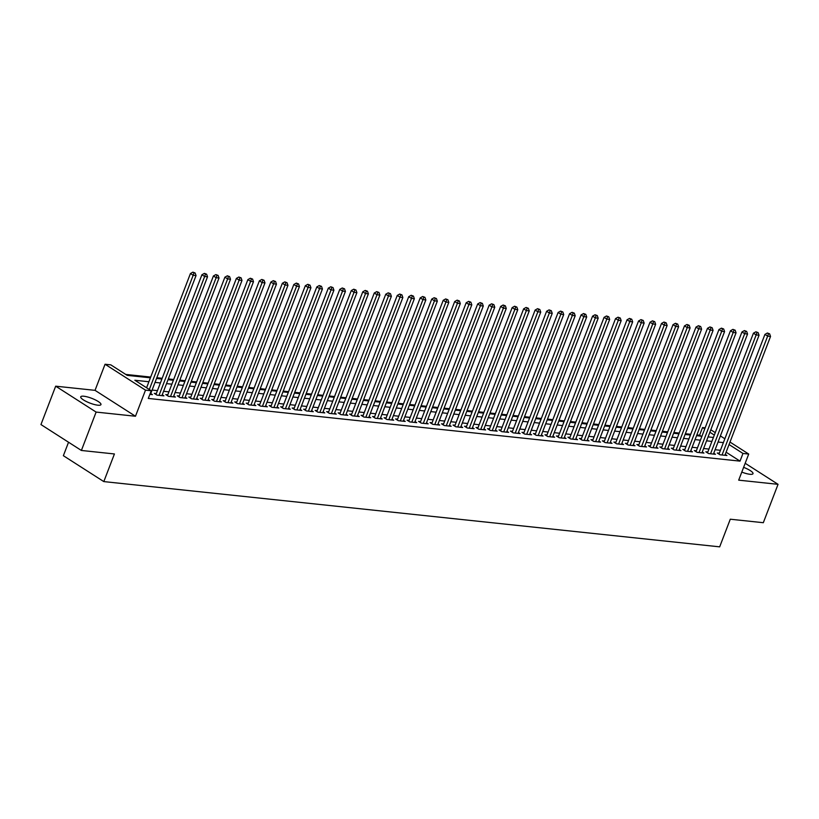 <?xml version="1.0" encoding="UTF-8"?>
<svg xmlns="http://www.w3.org/2000/svg" width="819" height="819" viewBox="0 0 819 819"><rect width="100%" height="100%" fill="white"/><g stroke="black" fill="none" stroke-linecap="round" stroke-linejoin="round"><path stroke-width="1.23" d="M741.789 472.092A10.831 2.539 21 0 0 749.887 474.273A10.831 2.539 21 0 0 752.999 473.679A10.831 2.539 21 0 0 743.611 467.352M83.845 396.232A10.831 2.539 21 0 0 80.733 396.826A10.831 2.539 21 0 0 86.425 401.566A10.831 2.539 21 0 0 97.84 405.19A10.831 2.539 21 0 0 100.952 404.596A10.831 2.539 21 0 0 95.26 399.856A10.831 2.539 21 0 0 83.845 396.232M701.033 436.158L699.59 435.227L702.528 427.549L705.149 427.825M68.54 442.24L63.37 455.702L103.808 481.592L719.676 546.846L730.282 519.215L763.318 522.706L778.05 484.326L745.177 463.278M103.808 481.592L114.425 453.961L81.388 450.46L40.95 424.559L55.682 386.179L96.12 412.08L135.473 416.247L145.495 390.151L105.057 364.25L110.8 364.854L127.191 375.358L150.399 377.815M135.473 416.247L95.035 390.346L55.682 386.179M95.035 390.346L105.057 364.25M699.59 435.227L696.856 434.94M690.714 434.285L685.37 433.722M679.227 433.067L673.883 432.504M667.741 431.848L662.387 431.285M656.244 430.63L650.9 430.067M644.758 429.422L639.414 428.849M633.271 428.204L627.917 427.631M621.775 426.986L616.431 426.412M610.288 425.767L604.944 425.194M598.802 424.549L593.447 423.986M587.305 423.331L581.961 422.768M575.818 422.113L570.474 421.55M564.332 420.894L558.978 420.331M552.835 419.676L547.491 419.113M541.349 418.458L536.005 417.895M529.862 417.24L524.508 416.676M518.366 416.032L513.022 415.458M506.879 414.813L501.535 414.24M495.393 413.595L490.038 413.022M483.896 412.377L478.552 411.803M472.409 411.158L467.065 410.595M460.913 409.94L455.569 409.377M449.426 408.722L444.082 408.159M437.94 407.504L432.596 406.941M426.443 406.285L421.099 405.722M414.957 405.067L409.613 404.504M403.47 403.849L398.126 403.286M391.973 402.641L386.629 402.068M380.487 401.423L375.143 400.849M369 400.204L363.656 399.631M357.504 398.986L352.16 398.413M346.017 397.768L340.673 397.205M334.531 396.55L329.187 395.986M323.034 395.331L317.69 394.768M311.548 394.113L306.204 393.55M300.061 392.895L294.717 392.332M288.564 391.677L283.22 391.113M277.078 390.458L271.734 389.895M265.591 389.25L260.237 388.677M254.095 388.032L248.751 387.459M242.608 386.814L237.264 386.24M231.122 385.595L225.768 385.022M219.625 384.377L214.281 383.814M208.139 383.159L202.795 382.596M196.652 381.941L191.298 381.378M185.155 380.722L179.811 380.159M173.669 379.504L168.325 378.941M162.182 378.286L156.828 377.723M150.686 377.068L125.747 374.426M81.388 450.46L96.12 412.08M719.317 453.235L717.301 453.02L720.034 454.77L726.934 455.507L725.255 454.422M707.821 452.016L705.814 451.801L708.548 453.552L715.437 454.289L713.759 453.214M696.334 450.798L694.328 450.583L697.061 452.334L703.951 453.071L702.272 451.996M684.848 449.58L682.831 449.375L685.564 451.115L692.464 451.853L690.786 450.778M673.351 448.362L671.345 448.157L674.078 449.907L680.968 450.634L679.289 449.559M661.865 447.154L659.858 446.939L662.591 448.689L669.481 449.416L667.802 448.341M650.378 445.935L648.361 445.72L651.095 447.471L657.995 448.198L656.316 447.123M638.881 444.717L636.875 444.502L639.608 446.253L646.498 446.979L644.819 445.905M627.395 443.499L625.388 443.284L628.112 445.034L635.012 445.761L633.333 444.686M615.908 442.28L613.892 442.065L616.625 443.816L623.525 444.543L621.846 443.468M604.412 441.062L602.405 440.847L605.139 442.598L612.028 443.325L610.35 442.25M592.925 439.844L590.919 439.629L593.642 441.38L600.542 442.117L598.863 441.031M581.439 438.626L579.422 438.411L582.155 440.161L589.056 440.898L587.366 439.823M569.942 437.407L567.936 437.192L570.669 438.943L577.559 439.68L575.88 438.605M558.456 436.189L556.449 435.984L559.172 437.725L566.072 438.462L564.393 437.387M546.969 434.971L544.952 434.766L547.686 436.517L554.586 437.244L552.897 436.169M535.472 433.753L533.466 433.548L536.199 435.298L543.089 436.025L541.41 434.95M523.986 432.545L521.979 432.33L524.703 434.08L531.603 434.807L529.924 433.732M512.499 431.326L510.483 431.111L513.216 432.862L520.116 433.589L518.427 432.514M501.003 430.108L498.996 429.893L501.73 431.644L508.619 432.371L506.941 431.296M489.516 428.89L487.51 428.675L490.233 430.425L497.133 431.152L495.454 430.077M478.03 427.672L476.013 427.457L478.746 429.207L485.647 429.934L483.957 428.859M466.533 426.453L464.527 426.238L467.26 427.989L474.15 428.726L472.471 427.641M455.047 425.235L453.04 425.02L455.763 426.771L462.663 427.508L460.984 426.433M443.56 424.017L441.543 423.802L444.277 425.552L451.167 426.289L449.488 425.215M432.063 422.799L430.057 422.584L432.79 424.334L439.68 425.071L438.001 423.996M420.577 421.58L418.57 421.375L421.294 423.126L428.194 423.853L426.515 422.778M409.091 420.362L407.074 420.157L409.807 421.908L416.697 422.635L415.018 421.56M397.594 419.154L395.587 418.939L398.321 420.69L405.21 421.416L403.532 420.342M386.107 417.936L384.101 417.721L386.824 419.471L393.724 420.198L392.045 419.123M374.621 416.717L372.604 416.502L375.337 418.253L382.227 418.98L380.548 417.905M363.124 415.499L361.118 415.284L363.851 417.035L370.741 417.762L369.062 416.687M351.638 414.281L349.621 414.066L352.354 415.817L359.254 416.543L357.575 415.468M340.151 413.063L338.134 412.848L340.868 414.598L347.758 415.325L346.079 414.25M328.654 411.844L326.648 411.629L329.381 413.38L336.271 414.117L334.592 413.042M317.168 410.626L315.151 410.411L317.885 412.162L324.785 412.899L323.106 411.824M305.682 409.408L303.665 409.193L306.398 410.943L313.288 411.681L311.609 410.606M294.185 408.19L292.178 407.985L294.912 409.735L301.801 410.462L300.123 409.387M282.698 406.971L280.682 406.767L283.415 408.517L290.315 409.244L288.636 408.169M271.212 405.763L269.195 405.548L271.928 407.299L278.818 408.026L277.139 406.951M259.715 404.545L257.709 404.33L260.442 406.081L267.332 406.808L265.653 405.733M248.229 403.327L246.212 403.112L248.945 404.862L255.845 405.589L254.166 404.514M236.742 402.109L234.725 401.894L237.459 403.644L244.349 404.371L242.67 403.296M225.245 400.89L223.239 400.675L225.972 402.426L232.862 403.153L231.183 402.078M213.759 399.672L211.742 399.457L214.476 401.208L221.376 401.934L219.697 400.86M202.273 398.454L200.256 398.239L202.989 399.989L209.879 400.726L208.2 399.641M190.776 397.235L188.769 397.02L191.503 398.771L198.393 399.508L196.714 398.433M179.289 396.017L177.273 395.802L180.006 397.553L186.906 398.29L185.227 397.215M167.793 394.799L165.786 394.594L168.519 396.335L175.409 397.072L173.73 395.997M156.306 393.581L154.3 393.376L157.033 395.127L163.923 395.853L162.244 394.778M148.894 381.746L134.848 380.251L151.239 390.755L148.29 398.433L740.028 461.128L726.105 452.211M720.444 450.286L715.1 449.723M708.957 449.068L703.613 448.505M697.471 447.85L692.116 447.287M685.974 446.631L680.63 446.068M674.487 445.423L669.143 444.85M663.001 444.205L657.647 443.632M651.504 442.987L646.16 442.414M640.018 441.769L634.674 441.195M628.531 440.55L623.177 439.987M617.035 439.332L611.691 438.769M605.548 438.114L600.204 437.551M594.062 436.896L588.707 436.332M582.565 435.677L577.221 435.114M571.078 434.459L565.734 433.896M559.582 433.241L554.238 432.678M548.095 432.033L542.751 431.459M536.609 430.814L531.265 430.241M525.112 429.596L519.768 429.023M513.626 428.378L508.282 427.805M502.139 427.16L496.795 426.597M490.642 425.941L485.298 425.378M479.156 424.723L473.812 424.16M467.669 423.505L462.325 422.942M456.173 422.287L450.829 421.724M444.686 421.068L439.342 420.505M433.2 419.85L427.856 419.287M421.703 418.642L416.359 418.069M410.217 417.424L404.873 416.851M398.73 416.206L393.386 415.632M387.233 414.987L381.889 414.414M375.747 413.769L370.403 413.206M364.26 412.551L358.906 411.988M352.764 411.333L347.42 410.769M341.277 410.114L335.933 409.551M329.791 408.896L324.437 408.333M318.294 407.678L312.95 407.115M306.808 406.459L301.464 405.896M295.321 405.251L289.967 404.678M283.824 404.033L278.48 403.46M272.338 402.815L266.994 402.242M260.851 401.597L255.497 401.023M249.355 400.378L244.011 399.815M237.868 399.16L232.524 398.597M226.382 397.942L221.028 397.379M214.885 396.724L209.541 396.161M203.399 395.505L198.055 394.942M191.912 394.287L186.558 393.724M180.415 393.069L175.071 392.506M168.929 391.861L163.585 391.287M157.443 390.643L152.088 390.069M149.857 394.359L152.436 394.635L150.757 393.56M729.995 442.065L748.72 454.054L738.697 480.159L778.05 484.326M748.72 454.054L742.966 453.45L729.053 444.533M740.028 461.128L742.966 453.45M151.239 390.755L145.495 390.151M710.8 429.77L715.263 432.637M720.392 435.923L724.866 438.779M714.322 435.094L709.858 432.237M704.719 428.951L702.528 427.549M156.552 378.47L161.896 379.033M168.038 379.688L173.382 380.251M179.525 380.896L184.879 381.47M191.022 382.115L196.365 382.688M202.508 383.333L207.852 383.906M213.994 384.551L219.349 385.114M225.491 385.769L230.835 386.333M236.978 386.988L242.322 387.551M248.464 388.206L253.818 388.769M259.961 389.424L265.305 389.987M271.447 390.643L276.791 391.206M282.934 391.861L288.288 392.424M294.43 393.079L299.774 393.642M305.917 394.287L311.261 394.86M317.403 395.505L322.758 396.079M328.9 396.724L334.244 397.297M340.387 397.942L345.731 398.505M351.873 399.16L357.227 399.723M363.37 400.378L368.714 400.941M374.856 401.597L380.2 402.16M386.343 402.815L391.697 403.378M397.839 404.033L403.183 404.596M409.326 405.251L414.67 405.814M420.812 406.47L426.167 407.033M432.309 407.678L437.653 408.251M443.796 408.896L449.14 409.469M455.282 410.114L460.636 410.688M466.779 411.333L472.123 411.896M478.265 412.551L483.609 413.114M489.752 413.769L495.106 414.332M501.248 414.987L506.592 415.55M512.735 416.206L518.079 416.769M524.221 417.424L529.576 417.987M535.718 418.642L541.062 419.205M547.205 419.86L552.549 420.423M558.691 421.068L564.045 421.642M570.188 422.287L575.532 422.86M581.674 423.505L587.018 424.078M593.161 424.723L598.515 425.296M604.657 425.941L610.001 426.504M616.144 427.16L621.488 427.723M627.63 428.378L632.985 428.941M639.127 429.596L644.471 430.159M650.614 430.814L655.958 431.378M662.1 432.033L667.454 432.596M673.597 433.251L678.941 433.814M685.083 434.459L690.427 435.032M696.57 435.677L701.924 436.251M708.066 436.896L713.41 437.469M723.392 442.608L718.048 442.045M711.906 441.39L706.551 440.827M700.409 440.182L695.065 439.608M688.922 438.964L683.578 438.39M677.436 437.745L672.082 437.172M665.939 436.527L660.595 435.954M654.453 435.309L649.109 434.746M642.966 434.09L637.612 433.527M631.469 432.872L626.125 432.309M619.983 431.654L614.639 431.091M608.497 430.436L603.142 429.873M597 429.217L591.656 428.654M585.513 427.999L580.169 427.436M574.027 426.791L568.673 426.218M562.53 425.573L557.186 425M551.044 424.355L545.7 423.781M539.557 423.136L534.203 422.563M528.06 421.918L522.717 421.355M516.574 420.7L511.23 420.137M505.088 419.482L499.733 418.918M493.591 418.263L488.247 417.7M482.104 417.045L476.76 416.482M470.618 415.827L465.264 415.264M459.121 414.609L453.777 414.045M447.635 413.39L442.291 412.827M436.148 412.182L430.794 411.609M424.651 410.964L419.308 410.391M413.165 409.746L407.821 409.172M401.679 408.527L396.324 407.964M390.182 407.309L384.838 406.746M378.695 406.091L373.351 405.528M367.209 404.873L361.855 404.31M355.712 403.654L350.368 403.091M344.226 402.436L338.882 401.873M332.739 401.218L327.385 400.655M321.243 400L315.899 399.437M309.756 398.792L304.412 398.218M298.27 397.573L292.915 397M286.773 396.355L281.429 395.782M275.286 395.137L269.942 394.574M263.8 393.919L258.446 393.355M252.303 392.7L246.959 392.137M240.817 391.482L235.473 390.919M229.33 390.264L223.976 389.701M217.834 389.045L212.49 388.482M206.347 387.827L201.003 387.264M194.861 386.609L189.506 386.046M183.364 385.401L178.02 384.828M171.877 384.183L166.533 383.609M160.381 382.964L155.037 382.391M149.314 389.527L193.171 275.286L196.038 275.583L150.42 394.42M146.581 387.776L190.438 273.536L193.171 275.286L193.97 272.85L195.127 272.973L192.885 272.154L193.97 272.85M192.885 272.154L190.438 273.536M196.038 275.583L195.127 272.973M159.04 395.331L204.658 276.505L207.524 276.802L161.916 395.638M155.979 394.451L201.924 274.754L204.658 276.505L205.467 274.068L206.613 274.191L204.371 273.372L205.467 274.068M204.371 273.372L201.924 274.754M207.524 276.802L206.613 274.191M170.526 396.55L216.144 277.713L219.021 278.02L173.403 396.857M167.465 395.669L213.411 275.972L216.144 277.713L216.953 275.286L218.1 275.409L215.858 274.59L216.953 275.286M215.858 274.59L213.411 275.972M219.021 278.02L218.1 275.409M182.023 397.768L227.641 278.931L230.508 279.238L184.889 398.075M178.952 396.887L224.908 277.18L227.641 278.931L228.44 276.505L229.596 276.627L227.354 275.808L228.44 276.505M227.354 275.808L224.908 277.18M230.508 279.238L229.596 276.627M193.509 398.986L239.128 280.149L241.994 280.456L196.386 399.293M190.448 398.095L236.394 278.399L239.128 280.149L239.936 277.723L241.083 277.846L238.841 277.027L239.936 277.723M238.841 277.027L236.394 278.399M241.994 280.456L241.083 277.846M204.996 400.204L250.614 281.367L253.491 281.675L207.872 400.511M201.935 399.314L247.881 279.617L250.614 281.367L251.423 278.941L252.569 279.064L250.327 278.245L251.423 278.941M250.327 278.245L247.881 279.617M253.491 281.675L252.569 279.064M216.492 401.423L262.111 282.586L264.977 282.893L219.359 401.73M213.421 400.532L259.377 280.835L262.111 282.586L262.919 280.159L264.066 280.282L261.824 279.453L262.919 280.159M261.824 279.453L259.377 280.835M264.977 282.893L264.066 280.282M227.979 402.641L273.597 283.804L276.464 284.111L230.856 402.948M224.918 401.75L270.864 282.053L273.597 283.804L274.406 281.378L275.553 281.501L273.311 280.671L274.406 281.378M273.311 280.671L270.864 282.053M276.464 284.111L275.553 281.501M239.465 403.859L285.084 285.022L287.96 285.329L242.342 404.156M236.404 402.968L282.35 283.272L285.084 285.022L285.892 282.596L287.039 282.719L284.797 281.89L285.892 282.596M284.797 281.89L282.35 283.272M287.96 285.329L287.039 282.719M250.962 405.077L296.58 286.24L299.447 286.548L253.829 405.374M247.901 404.187L293.847 284.49L296.58 286.24L297.389 283.814L298.536 283.927L296.294 283.108L297.389 283.814M296.294 283.108L293.847 284.49M299.447 286.548L298.536 283.927M262.449 406.296L308.067 287.459L310.933 287.756L265.325 406.593M259.388 405.405L305.333 285.708L308.067 287.459L308.876 285.022L310.022 285.145L307.78 284.326L308.876 285.022M307.78 284.326L305.333 285.708M310.933 287.756L310.022 285.145M273.935 407.504L319.553 288.677L322.43 288.974L276.812 407.811M270.874 406.623L316.82 286.926L319.553 288.677L320.362 286.24L321.509 286.363L319.267 285.544L320.362 286.24M319.267 285.544L316.82 286.926M322.43 288.974L321.509 286.363M285.432 408.722L331.05 289.895L333.917 290.192L288.298 409.029M282.371 407.842L328.317 288.145L331.05 289.895L331.859 287.459L333.005 287.582L330.763 286.763L331.859 287.459M330.763 286.763L328.317 288.145M333.917 290.192L333.005 287.582M296.918 409.94L342.537 291.103L345.413 291.41L299.795 410.247M293.857 409.06L339.803 289.363L342.537 291.103L343.345 288.677L344.492 288.8L342.25 287.981L343.345 288.677M342.25 287.981L339.803 289.363M345.413 291.41L344.492 288.8M308.405 411.158L354.023 292.322L356.9 292.629L311.281 411.466M305.344 410.278L351.29 290.571L354.023 292.322L354.832 289.895L355.978 290.018L353.736 289.199L354.832 289.895M353.736 289.199L351.29 290.571M356.9 292.629L355.978 290.018M319.901 412.377L365.52 293.54L368.386 293.847L322.768 412.684M316.84 411.486L362.786 291.789L365.52 293.54L366.328 291.114L367.475 291.236L365.233 290.417L366.328 291.114M365.233 290.417L362.786 291.789M368.386 293.847L367.475 291.236M331.388 413.595L377.006 294.758L379.883 295.065L334.265 413.902M328.327 412.704L374.273 293.007L377.006 294.758L377.815 292.332L378.962 292.455L376.72 291.636L377.815 292.332M376.72 291.636L374.273 293.007M379.883 295.065L378.962 292.455M342.874 414.813L388.493 295.976L391.369 296.283L345.751 415.12M339.813 413.923L385.759 294.226L388.493 295.976L389.301 293.55L390.448 293.673L388.206 292.844L389.301 293.55M388.206 292.844L385.759 294.226M391.369 296.283L390.448 293.673M354.371 416.032L399.989 297.195L402.856 297.502L357.238 416.339M351.31 415.141L397.256 295.444L399.989 297.195L400.798 294.768L401.945 294.891L399.703 294.062L400.798 294.768M399.703 294.062L397.256 295.444M402.856 297.502L401.945 294.891M365.858 417.25L411.476 298.413L414.353 298.72L368.734 417.557M362.797 416.359L408.742 296.662L411.476 298.413L412.285 295.987L413.431 296.109L411.189 295.28L412.285 295.987M411.189 295.28L408.742 296.662M414.353 298.72L413.431 296.109M377.344 418.468L422.962 299.631L425.839 299.938L380.221 418.765M374.283 417.577L420.229 297.881L422.962 299.631L423.771 297.205L424.918 297.317L422.676 296.498L423.771 297.205M422.676 296.498L420.229 297.881M425.839 299.938L424.918 297.317M388.841 419.686L434.459 300.849L437.326 301.146L391.707 419.983M385.78 418.796L431.726 299.099L434.459 300.849L435.268 298.413L436.414 298.536L434.172 297.717L435.268 298.413M434.172 297.717L431.726 299.099M437.326 301.146L436.414 298.536M400.327 420.905L445.945 302.068L448.822 302.365L403.204 421.201M397.266 420.014L443.212 300.317L445.945 302.068L446.754 299.631L447.901 299.754L445.659 298.935L446.754 299.631M445.659 298.935L443.212 300.317M448.822 302.365L447.901 299.754M411.814 422.113L457.432 303.286L460.309 303.583L414.69 422.42M408.753 421.232L454.699 301.535L457.432 303.286L458.241 300.849L459.387 300.972L457.145 300.153L458.241 300.849M457.145 300.153L454.699 301.535M460.309 303.583L459.387 300.972M423.31 423.331L468.929 304.504L471.795 304.801L426.177 423.638M420.249 422.45L466.195 302.754L468.929 304.504L469.737 302.068L470.884 302.191L468.642 301.372L469.737 302.068M468.642 301.372L466.195 302.754M471.795 304.801L470.884 302.191M434.797 424.549L480.415 305.712L483.292 306.019L437.674 424.856M431.736 423.669L477.682 303.962L480.415 305.712L481.224 303.286L482.371 303.409L480.129 302.59L481.224 303.286M480.129 302.59L477.682 303.962M483.292 306.019L482.371 303.409M446.283 425.767L491.902 306.93L494.778 307.238L449.16 426.075M443.222 424.877L489.168 305.18L491.902 306.93L492.71 304.504L493.867 304.627L491.625 303.808L492.71 304.504M491.625 303.808L489.168 305.18M494.778 307.238L493.867 304.627M457.78 426.986L503.398 308.149L506.265 308.456L460.647 427.293M454.719 426.095L500.665 306.398L503.398 308.149L504.207 305.722L505.354 305.845L503.112 305.026L504.207 305.722M503.112 305.026L500.665 306.398M506.265 308.456L505.354 305.845M469.267 428.204L514.885 309.367L517.762 309.674L472.143 428.511M466.206 427.313L512.151 307.616L514.885 309.367L515.694 306.941L516.84 307.064L514.598 306.234L515.694 306.941M514.598 306.234L512.151 307.616M517.762 309.674L516.84 307.064M480.763 429.422L526.371 310.585L529.248 310.892L483.63 429.729M477.692 428.532L523.638 308.835L526.371 310.585L527.18 308.159L528.337 308.282L526.095 307.453L527.18 308.159M526.095 307.453L523.638 308.835M529.248 310.892L528.337 308.282M492.25 430.64L537.868 311.804L540.735 312.111L495.116 430.948M489.189 429.75L535.135 310.053L537.868 311.804L538.677 309.377L539.823 309.5L537.581 308.671L538.677 309.377M537.581 308.671L535.135 310.053M540.735 312.111L539.823 309.5M503.736 431.859L549.354 313.022L552.231 313.329L506.613 432.156M500.675 430.968L546.621 311.271L549.354 313.022L550.163 310.596L551.31 310.708L549.068 309.889L550.163 310.596M549.068 309.889L546.621 311.271M552.231 313.329L551.31 310.708M515.233 433.077L560.841 314.24L563.718 314.547L518.099 433.374M512.162 432.186L558.108 312.489L560.841 314.24L561.65 311.804L562.807 311.926L560.565 311.107L561.65 311.804M560.565 311.107L558.108 312.489M563.718 314.547L562.807 311.926M526.719 434.295L572.338 315.458L575.204 315.755L529.586 434.592M523.658 433.405L569.604 313.708L572.338 315.458L573.146 313.022L574.293 313.145L572.051 312.326L573.146 313.022M572.051 312.326L569.604 313.708M575.204 315.755L574.293 313.145M538.206 435.503L583.824 316.677L586.701 316.973L541.083 435.81M535.145 434.623L581.091 314.926L583.824 316.677L584.633 314.24L585.78 314.363L583.537 313.544L584.633 314.24M583.537 313.544L581.091 314.926M586.701 316.973L585.78 314.363M549.703 436.722L595.311 317.895L598.187 318.192L552.569 437.029M546.631 435.841L592.577 316.144L595.311 317.895L596.119 315.458L597.276 315.581L595.034 314.762L596.119 315.458M595.034 314.762L592.577 316.144M598.187 318.192L597.276 315.581M561.189 437.94L606.807 319.103L609.674 319.41L564.056 438.247M558.128 437.059L604.074 317.352L606.807 319.103L607.616 316.677L608.763 316.799L606.521 315.98L607.616 316.677M606.521 315.98L604.074 317.352M609.674 319.41L608.763 316.799M572.676 439.158L618.294 320.321L621.171 320.628L575.552 439.465M569.614 438.267L615.56 318.571L618.294 320.321L619.103 317.895L620.249 318.018L618.007 317.199L619.103 317.895M618.007 317.199L615.56 318.571M621.171 320.628L620.249 318.018M584.172 440.376L629.78 321.539L632.657 321.847L587.039 440.683M581.101 439.486L627.047 319.789L629.78 321.539L630.589 319.113L631.746 319.236L629.504 318.417L630.589 319.113M629.504 318.417L627.047 319.789M632.657 321.847L631.746 319.236M595.659 441.595L641.277 322.758L644.144 323.065L598.525 441.902M592.598 440.704L638.544 321.007L641.277 322.758L642.086 320.331L643.232 320.454L640.99 319.625L642.086 320.331M640.99 319.625L638.544 321.007M644.144 323.065L643.232 320.454M607.145 442.813L652.763 323.976L655.64 324.283L610.022 443.12M604.084 441.922L650.03 322.225L652.763 323.976L653.572 321.55L654.719 321.672L652.477 320.843L653.572 321.55M652.477 320.843L650.03 322.225M655.64 324.283L654.719 321.672M618.642 444.031L664.25 325.194L667.127 325.501L621.508 444.338M615.571 443.14L661.527 323.444L664.25 325.194L665.059 322.768L666.216 322.891L663.974 322.062L665.059 322.768M663.974 322.062L661.527 323.444M667.127 325.501L666.216 322.891M630.128 445.249L675.747 326.412L678.613 326.72L632.995 445.546M627.067 444.359L673.013 324.662L675.747 326.412L676.555 323.986L677.702 324.099L675.46 323.28L676.555 323.986M675.46 323.28L673.013 324.662M678.613 326.72L677.702 324.099M641.615 446.468L687.233 327.631L690.11 327.938L644.492 446.764M638.554 445.577L684.5 325.88L687.233 327.631L688.042 325.194L689.188 325.317L686.946 324.498L688.042 325.194M686.946 324.498L684.5 325.88M690.11 327.938L689.188 325.317M653.112 447.686L698.72 328.849L701.596 329.146L655.978 447.983M650.04 446.795L695.996 327.098L698.72 328.849L699.528 326.412L700.685 326.535L698.443 325.716L699.528 326.412M698.443 325.716L695.996 327.098M701.596 329.146L700.685 326.535M664.598 448.894L710.216 330.067L713.083 330.364L667.475 449.201M661.537 448.013L707.483 328.317L710.216 330.067L711.025 327.631L712.172 327.754L709.93 326.935L711.025 327.631M709.93 326.935L707.483 328.317M713.083 330.364L712.172 327.754M676.084 450.112L721.703 331.286L724.58 331.582L678.961 450.419M673.023 449.232L718.969 329.535L721.703 331.286L722.512 328.849L723.658 328.972L721.416 328.153L722.512 328.849M721.416 328.153L718.969 329.535M724.58 331.582L723.658 328.972M687.581 451.33L733.189 332.494L736.066 332.801L690.448 451.638M684.51 450.45L730.466 330.753L733.189 332.494L733.998 330.067L735.155 330.19L732.913 329.371L733.998 330.067M732.913 329.371L730.466 330.753M736.066 332.801L735.155 330.19M699.068 452.549L744.686 333.712L747.552 334.019L701.944 452.856M696.007 451.668L741.953 331.961L744.686 333.712L745.495 331.286L746.641 331.408L744.399 330.589L745.495 331.286M744.399 330.589L741.953 331.961M747.552 334.019L746.641 331.408M710.554 453.767L756.172 334.93L759.049 335.237L713.431 454.074M707.493 452.876L753.439 333.179L756.172 334.93L756.981 332.504L758.128 332.627L755.886 331.808L756.981 332.504M755.886 331.808L753.439 333.179M759.049 335.237L758.128 332.627M722.051 454.985L767.659 336.148L770.536 336.455L724.917 455.292M718.98 454.095L764.936 334.398L767.659 336.148L768.468 333.722L769.625 333.845L767.383 333.016L768.468 333.722M767.383 333.016L764.936 334.398M770.536 336.455L769.625 333.845"/></g></svg>
